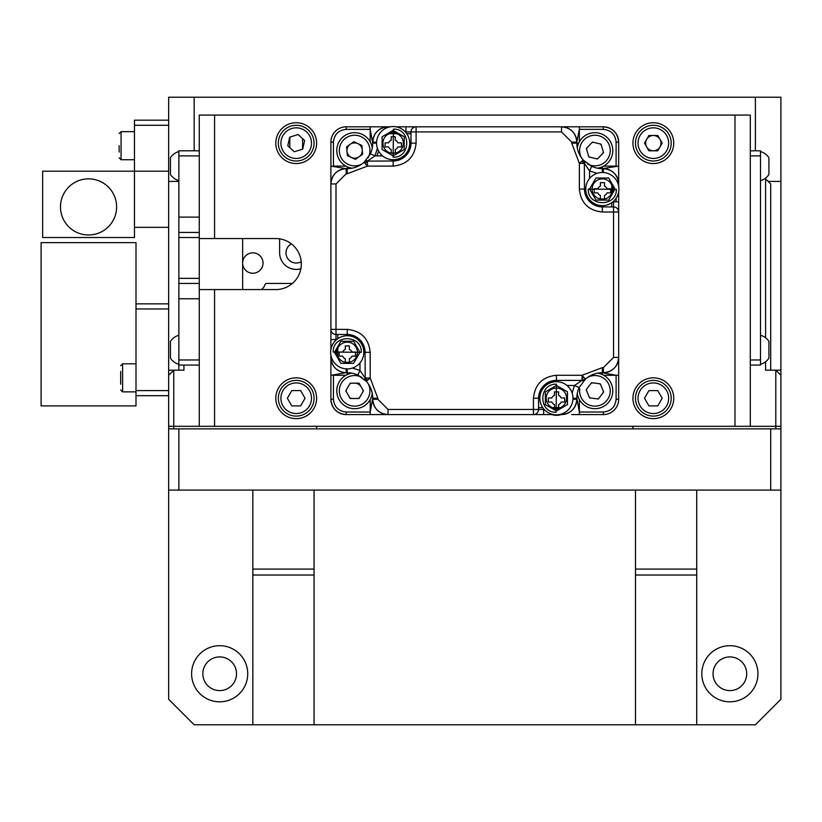 <?xml version="1.0" encoding="UTF-8"?>
<svg xmlns="http://www.w3.org/2000/svg" width="822" height="822" viewBox="0 0 822 822"><rect width="100%" height="100%" fill="white"/><g stroke="black" fill="none" stroke-linecap="round" stroke-linejoin="round"><path stroke-width="1.23" d="M729.874 645.691A28.061 28.061 0 0 0 701.813 673.752A28.061 28.061 0 0 0 729.874 701.813A28.061 28.061 0 0 0 757.946 673.752A28.061 28.061 0 0 0 729.874 645.691M729.874 656.922A16.841 16.841 0 0 0 713.044 673.752A16.841 16.841 0 0 0 729.874 690.593A16.841 16.841 0 0 0 746.715 673.752A16.841 16.841 0 0 0 729.874 656.922M219.669 645.691A28.061 28.061 0 0 0 191.608 673.752A28.061 28.061 0 0 0 219.669 701.813A28.061 28.061 0 0 0 247.73 673.752A28.061 28.061 0 0 0 219.669 645.691M219.669 656.922A16.841 16.841 0 0 0 202.839 673.752A16.841 16.841 0 0 0 219.669 690.593A16.841 16.841 0 0 0 236.51 673.752A16.841 16.841 0 0 0 219.669 656.922M696.717 575.03L635.488 575.03L635.488 569.091L696.717 569.091L696.717 724.778L755.387 724.778L780.9 699.265L780.9 490.087L770.697 490.087L770.697 428.858M780.9 370.188L780.9 428.858L775.793 428.858L775.793 370.188L780.9 370.188L780.9 181.405L768.149 181.405M178.857 428.858L178.857 490.087L168.654 490.087L168.654 699.265L194.167 724.778L252.837 724.778L252.837 569.091L314.066 569.091L314.066 575.03L252.837 575.03M314.066 575.03L314.066 724.778L635.488 724.778L635.488 575.03M134.469 227.324L134.469 237.527L42.631 237.527L42.631 171.202L134.469 171.202L134.469 227.324L168.654 227.324L168.654 308.959L136 308.959L136 242.634L41.1 242.634L41.1 405.893L136 405.893L136 308.959M780.9 428.858L780.9 490.087M632.94 426.31L632.94 428.858L168.654 428.858L168.654 370.188L173.75 370.188L173.75 428.858M770.697 490.087L178.857 490.087M168.654 490.087L168.654 428.858M314.066 724.778L252.837 724.778M252.837 490.087L252.837 569.091M314.066 490.087L314.066 569.091M696.717 724.778L635.488 724.778M635.488 490.087L635.488 569.091M696.717 490.087L696.717 569.091M592.046 382.939L593.463 382.939M632.94 428.858L775.793 428.858M316.614 426.31L316.614 428.858M292.375 283.446L266.02 283.446L264.92 284.546A7.912 7.912 0 0 1 261.201 289.57M252.837 273.243A10.203 10.203 0 0 0 263.04 263.04A10.203 10.203 0 0 0 252.837 252.837A10.203 10.203 0 0 0 242.634 263.04A10.203 10.203 0 0 0 252.837 273.243M279.624 238.842L279.624 252.837A16.584 16.584 0 0 0 300.873 268.743M291.368 243.857A10.203 10.203 0 0 0 296.208 263.04A10.203 10.203 0 0 0 301.201 261.735M765.59 337.811L765.59 178.857L770.697 183.953L770.697 370.188M780.9 426.31L734.981 426.31L734.981 115.08L750.291 115.08L750.291 426.31M765.59 361.742L765.59 370.188L775.793 370.188L780.9 375.284M764.47 178.857L765.59 178.857M242.634 289.57L242.634 238.555M178.857 370.188L178.857 359.974L199.263 359.974L199.263 283.446L178.857 283.446L178.857 278.35L199.263 278.35L199.263 283.446M183.953 365.081L183.953 370.188L173.75 370.188L168.654 375.284M199.263 426.31L199.263 289.57L214.573 289.57L214.573 426.31L168.654 426.31M750.291 359.974L760.494 359.974L760.494 365.081L750.291 365.081M750.291 150.796L760.494 150.796L760.494 155.892L750.291 155.892M760.494 359.974L760.494 155.892M199.263 365.081L178.857 365.081M178.857 359.974L178.857 283.446M199.263 278.35L199.263 237.527L178.857 237.527L178.857 232.431L199.263 232.431L199.263 237.527M178.857 278.35L178.857 237.527M734.981 115.08L199.263 115.08L199.263 232.431L199.263 155.892L178.857 155.892L178.857 150.796L199.263 150.796M178.857 232.431L178.857 155.892M178.857 180.645A15.115 15.115 0 0 1 170.442 174.521L170.442 157.68A15.115 15.115 0 0 1 178.857 151.556M178.857 364.321A15.115 15.115 0 0 1 170.442 358.197L170.442 341.356A15.115 15.115 0 0 1 178.857 335.232M760.494 151.556A15.115 15.115 0 0 1 768.909 157.68L768.909 174.521A15.115 15.115 0 0 1 760.494 180.645M768.909 169.311L768.909 165.325M768.909 170.77L768.909 171.541L768.909 170.77M760.494 335.232A15.115 15.115 0 0 1 768.909 341.356L768.909 358.197A15.115 15.115 0 0 1 760.494 364.321M768.909 355.217L768.909 354.446M768.909 352.987L768.909 349.001M579.366 399.605L579.366 414.576L603.348 414.576L571.711 414.576M330.896 349.432L330.896 142.124A15.31 15.31 0 0 1 346.206 126.814L377.832 126.814M396.04 126.814L603.348 126.814A15.31 15.31 0 0 1 618.658 142.124L618.658 173.75M618.103 183.953L618.658 183.953L618.658 186.162L618.658 166.106L602.331 168.654L603.348 168.654L603.348 172.507M612.924 201.811L618.658 201.811L618.658 399.266A15.31 15.31 0 0 1 603.348 414.576L603.348 412.017L579.366 412.017L576.818 398.249A25.513 25.513 0 0 1 579.14 387.614L574.496 385.487L567.005 385.487M602.331 367.629L582.079 375.284L585.449 379.117A25.513 25.513 0 0 1 602.331 372.736L602.331 367.629L603.348 367.629L603.348 372.736L602.331 372.736L616.099 375.284L616.099 399.266L618.658 399.266A15.31 15.31 0 0 1 603.348 414.576M613.551 201.267L613.551 206.918A5.107 5.107 0 0 1 618.658 212.014L618.658 201.811M611.763 185.186L611.763 192.934M611.763 202.695L611.763 206.918M602.331 166.794L602.331 168.654A25.513 25.513 0 0 1 591.696 166.332L589.569 170.966L589.569 178.466M603.687 166.106L616.099 166.106L616.099 142.124C615.308 134.418 611.054 130.164 603.348 129.362L603.348 126.814C612.647 127.729 617.743 132.825 618.658 142.124A15.31 15.31 0 0 0 603.348 126.814M578.678 143.141L576.818 143.141L576.818 142.124L579.366 129.362L603.348 129.362M370.188 141.785L370.188 129.362L372.736 143.141A25.513 25.513 0 0 1 370.414 153.776L375.048 155.892L382.549 155.892M377.01 155.892L378.623 151.145M347.223 374.596L347.223 372.736A25.513 25.513 0 0 1 357.858 375.058L366.355 381.367A25.513 25.513 0 0 1 366.355 381.367A25.513 25.513 0 0 1 372.736 398.249L370.188 412.017L370.188 399.605M336.63 339.568L336.003 339.568L336.003 334.472L347.223 334.472A17.858 17.858 0 0 1 365.081 352.33L370.188 352.33L370.188 377.997L365.081 377.997L366.355 381.367A25.513 25.513 0 0 1 372.736 398.249L372.736 399.266C373.64 408.555 378.747 413.661 388.035 414.576L346.206 414.576A15.31 15.31 0 0 1 330.896 399.266L330.896 367.629M345.867 375.284L333.444 375.284L333.444 399.266C334.246 406.972 338.5 411.226 346.206 412.017L346.206 414.576C336.907 413.661 331.811 408.555 330.896 399.266A15.31 15.31 0 0 0 346.206 414.576M331.451 357.426L330.896 357.426L330.896 375.284L346.206 372.736A15.31 15.31 0 0 1 330.896 357.426L330.896 355.227M337.78 356.203L337.78 348.446M337.78 338.695L337.78 334.472M347.223 166.794L347.223 168.654L346.206 168.654L330.896 166.106M346.206 126.814L346.206 129.362C338.5 130.164 334.246 134.418 333.444 142.124L330.896 142.124M405.349 131.921L411 131.921L411 143.141A17.858 17.858 0 0 1 393.142 160.999L393.142 166.106L367.475 166.106L364.095 162.273A25.513 25.513 0 0 0 364.105 162.263L370.414 153.776L364.095 162.273A25.513 25.513 0 0 1 347.223 168.654L346.206 168.654C336.907 169.558 331.811 174.665 330.896 183.953A15.31 15.31 0 0 1 346.206 168.654L346.206 173.75L347.223 173.75L367.475 166.106L367.475 160.999L365.944 161.235M389.268 133.698L397.016 133.698M406.777 133.698L411 133.698M560.285 407.681L552.528 407.681M542.777 407.681L538.554 407.681M618.658 191.958L618.658 212.014L602.331 212.014L602.331 206.918A17.858 17.858 0 0 1 584.473 189.06A17.858 17.858 0 0 0 602.331 206.918L613.551 206.918L613.551 357.426L618.658 357.426A15.31 15.31 0 0 1 603.348 372.736L602.331 372.736L602.331 374.596M377.832 398.249L377.832 399.266L372.736 399.266L372.736 398.249L377.832 398.249L370.188 377.997L366.355 381.367A5.107 5.107 0 0 1 365.081 377.997L359.974 370.414L359.974 362.923M584.134 161.554L583.199 160.013A25.513 25.513 0 0 1 576.818 143.141L571.711 143.141L579.366 163.393L584.473 163.393L584.237 161.862M585.747 189.06A16.584 16.584 0 0 1 602.505 172.476A16.584 16.584 0 0 1 618.904 189.409A16.584 16.584 0 0 1 602.156 205.644A16.584 16.584 0 0 1 585.747 189.06L579.366 189.06L579.366 163.393L583.199 160.013A25.513 25.513 0 0 1 583.199 160.013L591.696 166.332L583.199 160.013A5.107 5.107 0 0 1 584.473 163.393L589.569 170.966L597.142 173.308M364.095 162.273A5.107 5.107 0 0 1 367.475 160.999L375.048 155.892L377.39 148.33M330.896 183.953L336.003 183.953L336.003 329.365L330.896 329.365A5.107 5.107 0 0 0 336.003 334.472L336.003 329.365L347.223 329.365L347.223 334.472A17.858 17.858 0 0 1 365.081 352.33L363.807 352.33A16.584 16.584 0 0 1 347.048 368.903A16.584 16.584 0 0 1 330.65 351.98A16.584 16.584 0 0 1 347.398 335.746A16.584 16.584 0 0 1 363.807 352.33M602.331 172.476L602.331 168.654L603.348 168.654A15.31 15.31 0 0 1 618.658 183.953L618.658 186.162M602.331 178.857A10.203 10.203 0 0 1 612.534 189.06A10.203 10.203 0 0 1 602.331 199.263A10.203 10.203 0 0 1 592.128 189.06A10.203 10.203 0 0 1 602.331 178.857M613.551 191.711L613.551 186.409M584.473 189.06L584.339 162.242M543.65 408.842L543.65 409.469L538.554 409.469L538.554 398.249A17.858 17.858 0 0 1 556.412 380.391L556.412 375.284L582.079 375.284L582.079 380.391L574.496 385.487L572.153 393.06M553.514 414.576L533.447 414.576A5.107 5.107 0 0 0 538.554 409.469L533.447 409.469L533.447 398.249L538.554 398.249A17.858 17.858 0 0 1 556.412 380.391L556.412 381.665A16.584 16.584 0 0 1 572.985 398.423A16.584 16.584 0 0 1 556.062 414.822A16.584 16.584 0 0 1 539.828 398.074A16.584 16.584 0 0 1 556.412 381.665M556.412 380.391L582.079 380.391L585.449 379.117A5.107 5.107 0 0 1 582.079 380.391L584.791 379.61M585.449 379.117L579.14 387.614L585.449 379.117A25.513 25.513 0 0 0 585.439 379.117M572.996 398.249L576.818 398.249A25.513 25.513 0 0 1 579.561 386.741M556.412 388.046A10.203 10.203 0 0 1 566.615 398.249A10.203 10.203 0 0 1 556.412 408.452A10.203 10.203 0 0 1 546.209 398.249A10.203 10.203 0 0 1 556.412 388.046A10.203 10.203 0 0 1 566.615 398.249A10.203 10.203 0 0 1 556.412 408.452A10.203 10.203 0 0 1 546.209 398.249A10.203 10.203 0 0 1 556.412 388.046M561.508 414.021L561.508 414.576A15.31 15.31 0 0 0 576.818 399.266L576.818 398.249L576.818 399.266L572.955 399.266M576.818 399.266C575.914 408.555 570.807 413.661 561.518 414.576L559.309 414.576M388.046 414.576L388.046 409.469L533.447 409.469L533.447 414.576L388.046 414.576A15.31 15.31 0 0 1 372.736 399.266L372.736 398.249M376.558 143.141L372.736 143.141A25.513 25.513 0 0 1 369.992 154.649M365.636 161.338L364.187 162.191M571.711 143.141L571.711 142.124L576.818 142.124C575.914 132.825 570.807 127.729 561.518 126.814L561.508 131.921L416.107 131.921L416.107 126.814A5.107 5.107 0 0 0 411 131.921L416.107 131.921L416.107 143.141L411 143.141A17.858 17.858 0 0 1 393.142 160.999L393.142 159.725A16.584 16.584 0 0 1 376.558 142.966A16.584 16.584 0 0 1 393.491 126.567A16.584 16.584 0 0 1 409.726 143.316A16.584 16.584 0 0 1 393.142 159.725M393.142 160.999L366.324 161.133M347.223 168.654L346.206 168.654L347.223 168.654L347.223 173.75M388.046 127.369L388.046 126.814A15.31 15.31 0 0 0 372.736 142.124L372.736 143.141L372.736 142.124L376.589 142.124M395.793 131.921L390.491 131.921M346.206 129.362L370.188 129.362L370.188 126.814L390.245 126.814M561.508 126.814A15.31 15.31 0 0 1 576.818 142.124L576.818 143.141A25.513 25.513 0 0 0 583.199 160.013M347.223 368.903L347.223 372.736A25.513 25.513 0 0 1 358.731 375.479M364.054 379.076A25.513 25.513 0 0 1 366.15 381.131M533.447 414.576L543.65 414.576L543.65 409.469L544.205 409.469M583.158 381.418A25.513 25.513 0 0 1 585.223 379.322M416.107 126.814L405.893 126.814L405.893 131.921M366.396 159.971A25.513 25.513 0 0 1 364.331 162.068M330.896 329.365L330.896 339.568L336.003 339.568L336.003 340.123M346.206 171.202L347.223 171.202M375.284 143.141L375.284 142.124M602.331 171.202L603.348 171.202M616.099 198.287L616.099 201.811M603.348 370.188L602.331 370.188M574.27 398.249L574.27 399.266M375.284 399.266L375.284 398.249M618.658 183.953C617.743 174.665 612.637 169.558 603.348 168.654L602.331 168.654A25.513 25.513 0 0 1 590.823 165.91M585.5 162.314A25.513 25.513 0 0 1 583.404 160.249M352.412 368.071L359.974 370.414L357.858 375.058A25.513 25.513 0 0 0 347.223 372.736L346.206 372.736L346.206 368.873M602.331 372.736L603.348 372.736C612.637 371.832 617.743 366.725 618.658 357.436M365.081 352.33L365.215 379.148M347.223 342.127A10.203 10.203 0 0 1 357.426 352.33A10.203 10.203 0 0 1 347.223 362.533A10.203 10.203 0 0 1 337.02 352.33A10.203 10.203 0 0 1 347.223 342.127M393.44 129.116C411.401 128.561 411.01 158.03 393.142 157.177L393.44 129.116M404.188 149.522L393.142 155.892L382.096 149.522L382.096 136.76L393.142 130.39L404.188 136.76L404.188 149.522M393.142 132.938A10.203 10.203 0 0 1 403.345 143.141A10.203 10.203 0 0 1 393.142 153.344A10.203 10.203 0 0 1 382.939 143.141A10.203 10.203 0 0 1 393.142 132.938M616.356 189.358C616.911 207.319 587.442 206.928 588.295 189.06L616.356 189.358M595.95 200.106L589.569 189.06L595.95 178.014L608.701 178.014L615.082 189.06L608.701 200.106L595.95 200.106M612.534 189.06A10.203 10.203 0 0 1 602.331 199.263A10.203 10.203 0 0 1 592.128 189.06A10.203 10.203 0 0 1 602.331 178.857A10.203 10.203 0 0 1 612.534 189.06M556.114 412.274C538.153 412.829 538.533 383.36 556.412 384.213L556.114 412.274M545.366 391.868L556.412 385.487L567.457 391.868L567.457 404.619L556.412 411L545.366 404.619L545.366 391.868M333.198 352.032C332.643 334.071 362.112 334.451 361.259 352.33L333.198 352.032M353.604 341.284L359.974 352.33L353.604 363.375L340.842 363.375L334.472 352.33L340.842 341.284L353.604 341.284M337.02 352.33A10.203 10.203 0 0 1 347.223 342.127A10.203 10.203 0 0 1 357.426 352.33A10.203 10.203 0 0 1 347.223 362.533A10.203 10.203 0 0 1 337.02 352.33M393.255 136.729L391.221 136.729L391.221 140.213A5.107 5.107 0 0 0 388.58 142.853L385.097 142.853L385.097 146.933L388.58 146.933A5.107 5.107 0 0 0 391.221 149.573L391.221 153.056L395.3 153.056L395.3 149.573A5.107 5.107 0 0 0 397.94 146.933L401.424 146.933L401.424 142.853L397.94 142.853A5.107 5.107 0 0 0 395.3 140.213L395.3 136.729L393.255 136.729M610.612 190.807L610.612 188.772L607.119 188.772A5.107 5.107 0 0 0 604.489 186.132L604.489 182.648L600.399 182.648L600.399 186.132A5.107 5.107 0 0 0 597.769 188.772L594.285 188.772L594.285 192.851L597.769 192.851A5.107 5.107 0 0 0 600.399 195.482L600.399 198.975L604.489 198.975L604.489 195.482A5.107 5.107 0 0 0 607.119 192.851L610.612 192.851L610.612 190.807M556.525 415.305A15.31 15.31 0 0 0 561.2 414.576A15.31 15.31 0 0 1 551.85 414.576A15.31 15.31 0 0 0 556.525 415.305A15.31 15.31 0 0 1 551.85 414.576M558.57 408.154L558.57 404.671A5.107 5.107 0 0 0 561.2 402.04L564.693 402.04L564.693 397.951L561.2 397.951A5.107 5.107 0 0 0 558.57 395.32L558.57 391.837L554.48 391.837L554.48 395.32A5.107 5.107 0 0 0 551.85 397.951L548.366 397.951L548.366 402.04L551.85 402.04A5.107 5.107 0 0 0 554.48 404.671L554.48 408.154M339.178 354.077L339.178 356.121L342.661 356.121A5.107 5.107 0 0 0 345.302 358.752L345.302 362.245L349.381 362.245L349.381 358.752A5.107 5.107 0 0 0 352.022 356.121L355.505 356.121L355.505 352.032L352.022 352.032A5.107 5.107 0 0 0 349.381 349.401L349.381 345.918L345.302 345.918L345.302 349.401A5.107 5.107 0 0 0 342.661 352.032L339.178 352.032L339.178 354.077M275.791 143.141A20.406 20.406 0 0 0 296.208 163.547A20.406 20.406 0 0 0 316.614 143.141A20.406 20.406 0 0 0 296.208 122.735A20.406 20.406 0 0 0 275.791 143.141M275.791 398.249A20.406 20.406 0 0 0 296.208 418.655A20.406 20.406 0 0 0 316.614 398.249A20.406 20.406 0 0 0 296.208 377.832A20.406 20.406 0 0 0 275.791 398.249M632.94 398.249A20.406 20.406 0 0 0 653.346 418.655A20.406 20.406 0 0 0 673.752 398.249A20.406 20.406 0 0 0 653.346 377.832A20.406 20.406 0 0 0 632.94 398.249M632.94 143.141A20.406 20.406 0 0 0 653.346 163.547A20.406 20.406 0 0 0 673.752 143.141A20.406 20.406 0 0 0 653.346 122.735A20.406 20.406 0 0 0 632.94 143.141M214.573 115.08L214.573 238.555L275.791 238.555A25.513 25.513 0 0 1 301.304 264.057A25.513 25.513 0 0 1 275.791 289.57L214.573 289.57M214.573 238.555L199.263 238.555M601.283 145.011A8.415 8.415 0 0 0 600.132 143.922M593.32 142.278A8.415 8.415 0 0 0 591.809 142.72M586.97 147.806A8.415 8.415 0 0 0 586.6 149.337M588.583 156.067A8.415 8.415 0 0 0 589.723 157.156M596.536 158.8A8.415 8.415 0 0 0 598.056 158.358M602.896 153.272A8.415 8.415 0 0 0 603.266 151.741M361.937 146.378A8.415 8.415 0 0 0 361.033 145.083M354.672 142.124A8.415 8.415 0 0 0 353.1 142.257M347.357 146.285A8.415 8.415 0 0 0 346.689 147.713M347.305 154.7A8.415 8.415 0 0 0 348.209 155.995M354.57 158.954A8.415 8.415 0 0 0 356.142 158.821M361.886 154.793A8.415 8.415 0 0 0 362.553 153.365M363.005 391.632A8.415 8.415 0 0 0 363.005 390.06M351.117 383.196A8.415 8.415 0 0 0 349.751 383.987M346.237 390.06A8.415 8.415 0 0 0 346.237 391.632M349.751 397.714A8.415 8.415 0 0 0 351.117 398.495M358.125 398.495A8.415 8.415 0 0 0 359.491 397.714M600.646 384.665A8.415 8.415 0 0 0 599.392 383.71M592.436 382.805A8.415 8.415 0 0 0 590.977 383.412M586.723 388.981A8.415 8.415 0 0 0 586.518 390.553M589.21 397.026A8.415 8.415 0 0 0 590.463 397.982M597.419 398.886A8.415 8.415 0 0 0 598.878 398.28M603.143 392.711A8.415 8.415 0 0 0 603.338 391.149M214.573 426.31L734.981 426.31M309.329 155.245A17.858 17.858 0 0 1 284.093 156.272A17.858 17.858 0 0 1 283.076 131.037A17.858 17.858 0 0 1 308.312 130.02A17.858 17.858 0 0 1 309.329 155.245M302.702 149.131L294.266 151.762L287.762 145.771L289.704 137.151L298.139 134.52L304.643 140.511L302.702 149.131M278.35 398.249A17.858 17.858 0 0 1 296.208 380.391A17.858 17.858 0 0 1 314.066 398.249A17.858 17.858 0 0 1 296.208 416.107A17.858 17.858 0 0 1 278.35 398.249M305.044 398.249L300.626 405.893L291.789 405.893L287.371 398.249L291.789 390.594L300.626 390.594L305.044 398.249M635.488 398.249A17.858 17.858 0 0 1 653.346 380.391A17.858 17.858 0 0 1 671.204 398.249A17.858 17.858 0 0 1 653.346 416.107A17.858 17.858 0 0 1 635.488 398.249M657.764 390.594L662.183 398.249L657.764 405.893L648.928 405.893L644.51 398.249L648.928 390.594L657.764 390.594M661.001 143.141A7.655 7.655 0 0 1 653.346 150.796A7.655 7.655 0 0 1 645.691 143.141A7.655 7.655 0 0 1 653.346 135.486A7.655 7.655 0 0 1 661.001 143.141M635.488 143.141A17.858 17.858 0 0 1 653.346 125.283A17.858 17.858 0 0 1 671.204 143.141A17.858 17.858 0 0 1 653.346 160.999A17.858 17.858 0 0 1 635.488 143.141M662.183 143.141L657.764 150.796L648.928 150.796L644.51 143.141L648.928 135.486L657.764 135.486L662.183 143.141M351.991 168.202A17.858 17.858 0 0 1 344.377 135.918A17.858 17.858 0 0 1 372.284 147.909M355.392 159.345L347.387 155.615L346.607 146.809L353.85 141.733L361.855 145.463L362.636 154.269L355.392 159.345M348.353 154.937A7.655 7.655 0 0 1 350.234 144.271A7.655 7.655 0 0 1 360.889 146.152A7.655 7.655 0 0 1 359.019 156.807A7.655 7.655 0 0 1 348.353 154.937M336.763 390.851A17.858 17.858 0 0 0 353.306 408.657A17.858 17.858 0 0 0 372.284 393.471A17.858 17.858 0 0 1 353.306 408.657A17.858 17.858 0 0 1 351.991 373.188M359.039 398.495L350.203 398.495L345.785 390.851L350.203 383.196L359.039 383.196L363.458 390.851L359.039 398.495M361.248 387.018A7.655 7.655 0 0 0 354.621 383.196M597.563 373.188A17.858 17.858 0 0 1 612.637 393.152A17.858 17.858 0 0 1 577.27 393.471A17.858 17.858 0 0 0 612.637 393.152M600.296 383.823L603.697 391.981L598.324 399.009L589.559 397.869L586.168 389.71L591.532 382.692L600.296 383.823M607.242 137.603A17.858 17.858 0 0 0 577.27 147.909A17.858 17.858 0 0 1 607.242 137.603A17.858 17.858 0 0 1 597.563 168.202M588.84 156.94L586.343 148.463L592.436 142.062L601.026 144.138L603.523 152.615L597.43 159.016L588.84 156.94M178.857 181.405L168.654 181.405L168.654 97.222L194.167 97.222L194.167 150.796M755.387 150.796L755.387 97.222L780.9 97.222L780.9 181.405M194.167 97.222L755.387 97.222M134.469 125.283L168.654 125.283L168.654 171.202L134.469 171.202L134.469 120.187L168.654 120.187M168.654 227.324L168.654 181.405M88.55 234.979A28.061 28.061 0 0 0 116.611 206.918A28.061 28.061 0 0 0 88.55 178.857A28.061 28.061 0 0 0 60.489 206.918A28.061 28.061 0 0 0 88.55 234.979M136 303.852L168.654 303.852M168.654 370.188L168.654 308.959M136 390.594L168.654 390.594M168.654 395.69L136 395.69M120.69 384.213L120.69 371.462M119.159 145.689L119.159 152.07M178.857 298.756L199.263 298.756M178.857 217.121L199.263 217.121M618.658 375.284L603.687 375.284M579.366 126.814L579.366 141.785M370.188 414.576L370.188 412.017L346.206 412.017M333.444 399.266L330.896 399.266M345.867 166.106L333.444 166.106L333.444 142.124M616.099 142.124L618.658 142.124M616.099 399.266C615.288 406.962 611.044 411.206 603.348 412.017M367.475 380.381A5.107 3.607 -131.4 0 1 366.098 377.997M582.079 160.999A5.107 3.607 48.6 0 1 583.445 163.393M365.081 163.393A5.107 3.607 -41.4 0 1 367.475 162.016M613.551 357.426L603.348 367.629M533.447 398.249C534.886 384.377 542.541 376.723 556.412 375.284M553.761 409.469L559.063 409.469M388.046 409.469L377.832 399.266M347.223 329.365C361.084 330.804 368.739 338.459 370.188 352.33M336.003 349.679L336.003 354.981M336.003 183.953L346.206 173.75M416.107 143.141C414.658 157.002 407.013 164.657 393.142 166.106M561.508 131.921L571.711 142.124M583.764 377.195A28.061 28.061 0 0 0 582.079 378.819M574.27 142.124L574.27 143.141M602.331 212.014C588.46 210.576 580.815 202.921 579.366 189.06M392.793 159.715A16.584 16.584 0 0 1 376.558 142.966A16.584 16.584 0 0 1 393.491 126.567M556.761 381.665A16.584 16.584 0 0 1 572.985 398.423A16.584 16.584 0 0 1 556.062 414.822M363.807 352.679A16.584 16.584 0 0 1 347.048 368.903A16.584 16.584 0 0 1 330.65 351.98M284.957 132.763A15.31 15.31 0 0 0 285.83 154.392A15.31 15.31 0 0 0 307.459 153.519A15.31 15.31 0 0 0 306.585 131.89A15.31 15.31 0 0 0 284.957 132.763M311.507 398.249A15.31 15.31 0 0 0 296.208 382.939A15.31 15.31 0 0 0 280.898 398.249A15.31 15.31 0 0 0 296.208 413.548A15.31 15.31 0 0 0 311.507 398.249M668.656 398.249A15.31 15.31 0 0 0 653.346 382.939A15.31 15.31 0 0 0 638.047 398.249A15.31 15.31 0 0 0 653.346 413.548A15.31 15.31 0 0 0 668.656 398.249M668.656 143.141A15.31 15.31 0 0 0 653.346 127.831A15.31 15.31 0 0 0 638.047 143.141A15.31 15.31 0 0 0 653.346 158.451A15.31 15.31 0 0 0 668.656 143.141M368.081 157.834A15.31 15.31 0 0 0 345.836 138.004A15.31 15.31 0 0 0 342.086 159.324A15.31 15.31 0 0 0 361.916 163.999M340 160.793A17.858 17.858 0 0 1 344.377 135.918A17.858 17.858 0 0 1 369.242 140.295M361.916 377.39A15.31 15.31 0 0 0 339.311 390.851A15.31 15.31 0 0 0 354.621 406.15A15.31 15.31 0 0 0 368.081 383.555M579.746 388.878A15.31 15.31 0 0 0 592.96 406.027A15.31 15.31 0 0 0 603.595 378.223A15.31 15.31 0 0 0 587.638 377.39M587.638 163.999A15.31 15.31 0 0 0 605.485 139.452A15.31 15.31 0 0 0 581.473 157.834M136 363.807L122.601 363.807L122.601 391.868L120.69 389.957M134.469 131.664L121.07 131.664L121.07 159.725L119.159 157.814M302.578 149.172L302.578 138.61M289.827 147.672L289.827 137.11M330.896 357.436L330.896 357.426C331.811 366.725 336.907 371.832 346.206 372.736M388.035 126.814L388.046 126.814C378.747 127.729 373.64 132.825 372.736 142.124M357.858 375.058L366.345 381.367M122.601 363.807L120.69 365.718M136 391.868L122.601 391.868M121.07 131.664L119.159 133.575M134.469 159.725L121.07 159.725"/></g></svg>
